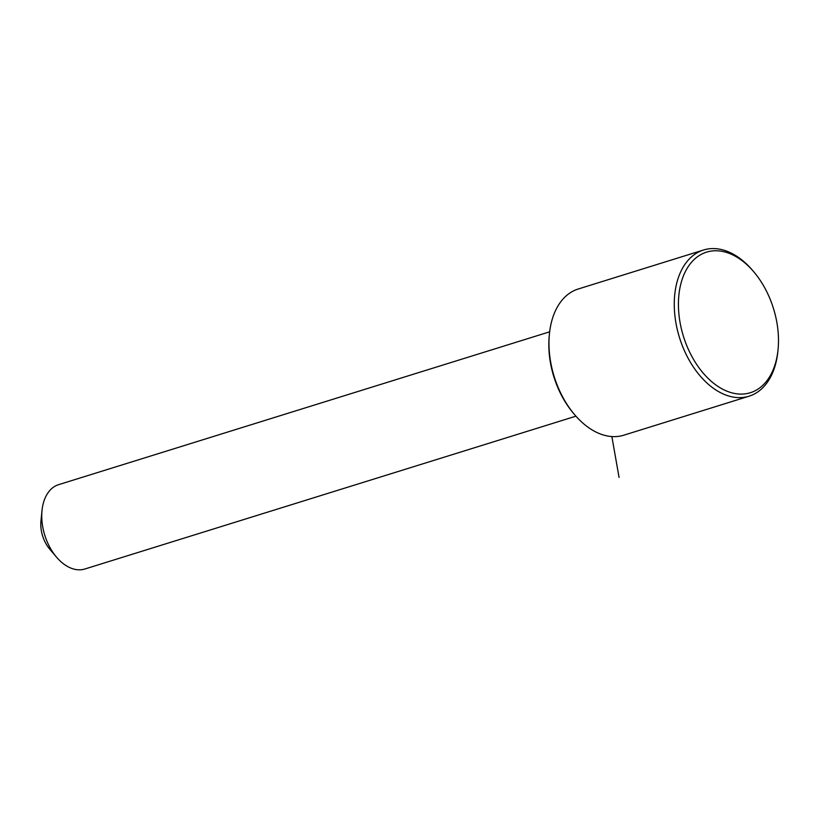 <?xml version="1.0" encoding="UTF-8"?>
<svg xmlns="http://www.w3.org/2000/svg" width="819" height="819" viewBox="0 0 819 819"><rect width="100%" height="100%" fill="white"/><g stroke="black" fill="none" stroke-linecap="round" stroke-linejoin="round"><path stroke-width="1.23" d="M549.662 331.818L58.64 484.653A44.175 28.276 72.7 0 0 42.015 510.503A44.175 28.276 72.7 0 0 49.908 547.42A44.175 28.276 72.7 0 0 56.531 557.155A44.175 28.276 72.7 0 0 84.889 569L575.921 416.175M42.015 510.503L40.95 521.068A26.505 16.964 72.7 0 0 45.69 543.222A26.505 16.964 72.7 0 0 49.662 549.058L56.531 557.155M753.849 271.888L752.702 270.536A76.566 49.007 72.7 0 0 703.552 250L578.255 288.994A76.566 49.007 72.7 0 0 549.436 333.804L549.262 335.565A73.618 47.123 72.7 0 0 562.428 397.102A73.618 47.123 72.7 0 0 573.464 413.308L574.61 414.66A76.566 49.007 72.7 0 0 623.761 435.206L749.057 396.201A76.566 49.007 72.7 0 0 777.876 351.392L778.05 349.631A73.618 47.123 72.7 0 0 764.885 288.104A73.618 47.123 72.7 0 0 753.849 271.888A73.618 47.123 72.7 0 0 689.363 264.987A73.618 47.123 72.7 0 0 692.035 356.756A73.618 47.123 72.7 0 0 743.775 393.99A73.618 47.123 72.7 0 0 778.05 349.631M549.436 333.804A76.566 49.007 72.7 0 0 563.124 397.799A76.566 49.007 72.7 0 0 574.61 414.66M703.552 250A76.566 49.007 72.7 0 0 688.421 358.804A76.566 49.007 72.7 0 0 749.057 396.201M611.865 436.558L619.072 477.446"/></g></svg>
